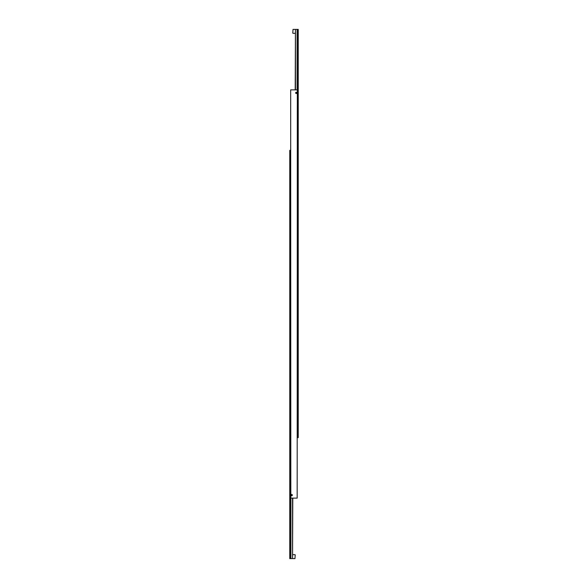 <?xml version="1.0" encoding="UTF-8"?>
<svg xmlns="http://www.w3.org/2000/svg" width="588" height="588" viewBox="0 0 588 588"><rect width="100%" height="100%" fill="white"/><g stroke="black" fill="none" stroke-linecap="round" stroke-linejoin="round"><path stroke-width="0.88" d="M291.104 495.096A0.625 0.625 0 0 1 291.729 494.471A0.625 0.625 0 0 1 292.354 495.096A0.617 0.617 0 0 0 291.729 494.479A0.617 0.617 0 0 0 291.111 495.096A0.617 0.617 0 0 0 291.729 495.713A0.617 0.617 0 0 0 292.354 495.096A0.625 0.625 0 0 1 291.729 495.721A0.625 0.625 0 0 1 291.104 495.096M292.258 495.096A0.529 0.529 0 0 1 291.729 495.625A0.529 0.529 0 0 1 291.2 495.096A0.529 0.529 0 0 1 291.729 494.567A0.529 0.529 0 0 1 292.258 495.096M295.646 92.904A0.625 0.625 0 0 1 296.271 92.279A0.625 0.625 0 0 1 296.896 92.904A0.617 0.617 0 0 0 296.271 92.287A0.617 0.617 0 0 0 295.646 92.904A0.617 0.617 0 0 0 296.271 93.521A0.617 0.617 0 0 0 296.889 92.904A0.625 0.625 0 0 1 296.271 93.529A0.625 0.625 0 0 1 295.646 92.904M296.8 92.904A0.529 0.529 0 0 1 296.271 93.433A0.529 0.529 0 0 1 295.742 92.904A0.529 0.529 0 0 1 296.271 92.375A0.529 0.529 0 0 1 296.8 92.904M296.051 93.279L296.705 92.904L296.484 92.529L295.83 92.904L296.051 93.279M291.516 495.471L292.17 495.096L291.949 494.721L291.295 495.096L291.516 495.471M297.175 498.117L297.33 89.883L297.175 498.117L290.825 498.117L290.67 89.883L290.825 498.117M297.175 89.883L290.825 89.883M295.441 89.883L295.441 29.4L297.094 29.4L297.094 89.883M292.787 33.09L293.03 29.4L292.787 33.09M295.441 29.4L295.213 89.883M297.33 437.641L298.234 437.641L298.234 29.4L297.094 29.4M297.631 29.4L297.631 437.641M292.559 498.117L292.559 558.6L290.906 558.6L290.906 498.117M295.213 554.91L294.97 558.6L295.213 554.91M292.559 558.6L292.787 498.117M290.67 150.359L289.766 150.359L289.766 558.6L290.906 558.6M290.369 558.6L290.369 150.359M295.213 29.4L293.03 29.4M295.213 33.332L293.03 33.332M292.787 558.6L294.97 558.6M292.787 554.668L294.97 554.668"/></g></svg>
